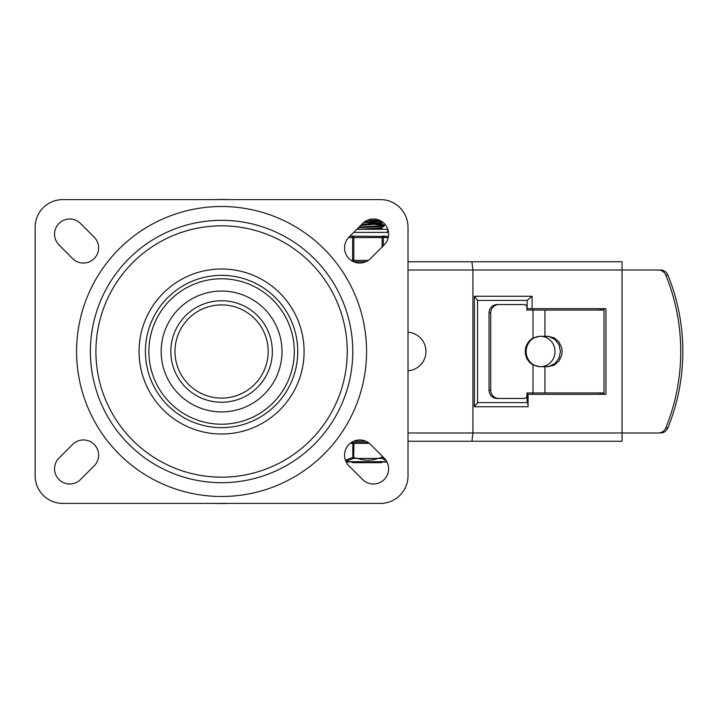 <?xml version="1.0" encoding="UTF-8"?>
<svg xmlns="http://www.w3.org/2000/svg" width="703" height="703" viewBox="0 0 703 703"><rect width="100%" height="100%" fill="white"/><g stroke="black" fill="none" stroke-linecap="round" stroke-linejoin="round"><path stroke-width="1.05" d="M352.774 351.5A131.189 131.189 0 0 1 155.987 465.114A131.189 131.189 0 0 1 155.987 237.886A131.189 131.189 0 0 1 352.774 351.5M139.071 351.5A82.515 82.515 0 0 0 262.834 422.96A82.515 82.515 0 0 0 262.834 280.04A82.515 82.515 0 0 0 139.071 351.5M95.916 351.5A125.67 125.67 0 0 1 284.416 242.667A125.67 125.67 0 0 1 284.416 460.333A125.67 125.67 0 0 1 95.916 351.5M282 351.5A60.414 60.414 0 0 0 191.374 299.179A60.414 60.414 0 0 0 191.374 403.821A60.414 60.414 0 0 0 282 351.5M174.977 351.5A46.609 46.609 0 0 1 244.881 311.139A46.609 46.609 0 0 1 244.881 391.861A46.609 46.609 0 0 1 174.977 351.5A46.609 46.609 0 0 1 244.881 311.139A46.609 46.609 0 0 1 244.881 391.861A46.609 46.609 0 0 1 174.977 351.5M349.004 465.887A15.194 15.194 0 0 1 349.004 444.401A15.194 15.194 0 0 1 370.49 444.401L384.163 458.075A15.194 15.194 0 0 1 384.163 479.551A15.194 15.194 0 0 1 362.678 479.551L349.004 465.887M370.49 258.599A15.194 15.194 0 0 1 349.004 258.599A15.194 15.194 0 0 1 349.004 237.113L362.678 223.449A15.194 15.194 0 0 1 384.163 223.449A15.194 15.194 0 0 1 384.163 244.925L370.49 258.599M72.673 444.401A15.194 15.194 0 0 1 94.158 444.401A15.194 15.194 0 0 1 94.158 465.887L80.485 479.551A15.194 15.194 0 0 1 58.999 479.551A15.194 15.194 0 0 1 58.999 458.075L72.673 444.401M94.158 237.113A15.194 15.194 0 0 1 94.158 258.599A15.194 15.194 0 0 1 72.673 258.599L58.999 244.925A15.194 15.194 0 0 1 58.999 223.449A15.194 15.194 0 0 1 80.485 223.449L94.158 237.113M62.769 503.41A27.619 27.619 0 0 1 35.15 475.79L35.15 227.21A27.619 27.619 0 0 1 62.769 199.59L380.393 199.59A27.619 27.619 0 0 1 408.012 227.21L408.012 475.79A27.619 27.619 0 0 1 380.393 503.41L62.769 503.41M228.062 503.41A152.041 152.041 0 0 1 215.1 503.41M215.1 199.59A152.041 152.041 0 0 1 228.062 199.59M532.109 296.262L527.109 300.401L527.109 308.687L532.109 308.687L532.109 296.262L474.376 296.262L477.548 300.286L477.548 402.714L474.376 406.738L528.076 406.738A4.139 0.967 90 0 0 527.109 402.599L477.548 402.599M477.548 300.401L527.109 300.401M408.012 441.264L622.058 441.264L622.058 261.736L408.012 261.736M471.933 441.264L472.917 432.978L472.917 270.022L471.933 261.736M365.92 261.736L353.574 261.736M353.574 441.264L365.92 441.264M532.109 308.687L605.951 308.687L605.951 394.313L528.076 394.313L528.076 406.738M532.479 392.933L532.479 394.313L527.109 394.313L527.109 402.599M532.479 310.067L532.479 308.687M604.009 308.687L604.009 394.313M658.5 270.022A8.287 7.9 90 0 1 665.759 275.04A193.87 184.74 90 0 1 665.759 427.96A8.287 7.9 90 0 1 658.5 432.978L660.592 432.978A8.287 7.9 -90 0 0 667.85 427.96A193.87 184.74 -90 0 0 667.85 275.04A8.287 7.9 -90 0 0 660.592 270.022L408.012 270.022M533.006 338.125L539.588 336.306L547.971 336.306L554.122 337.818L559.052 342.027L561.794 348.117L562.145 351.5L561.794 354.883L559.052 360.973L554.122 365.182L547.971 366.694L539.588 366.694L533.006 364.875A15.194 14.745 -90 0 1 525.264 351.5A15.194 14.745 -90 0 1 533.006 338.125L533.006 310.067L526.899 310.067L526.899 307.308A2.759 2.68 -90 0 0 524.21 304.548L497.083 304.548A8.287 8.041 90 0 0 489.042 312.835L490.712 312.835A8.287 8.041 -90 0 1 498.752 304.548M546.284 366.694L549.438 366.307L555.124 363.381L559.052 358.091L560.458 351.5L559.052 344.909L555.124 339.619L549.438 336.693L546.284 336.306M490.712 390.165L489.042 390.165A8.287 8.041 90 0 0 497.083 398.452L498.752 398.452A8.287 8.041 -90 0 1 490.712 390.165L490.712 312.835M544.939 366.694L544.939 392.933L526.899 392.933L526.899 395.692A2.759 2.68 -90 0 1 524.21 398.452L498.752 398.452M489.042 390.165L489.042 312.835M604.009 310.067L544.939 310.067L544.939 336.306M544.939 310.067L533.006 310.067M544.939 392.933L604.009 392.933M408.012 432.978L658.5 432.978M603.877 308.687L603.877 310.067M603.877 392.933L603.877 394.313M599.967 394.313L599.967 392.933M599.967 310.067L599.967 308.687M600.415 394.313L600.415 392.933M600.415 310.067L600.415 308.687M602.963 394.313L602.963 392.933M602.963 310.067L602.963 308.687M408.012 332.211A19.332 19.332 0 0 1 425.965 351.5A19.332 19.332 0 0 1 408.012 370.789M526.16 351.5A15.194 14.411 -90 0 1 540.572 336.306A15.194 14.411 -90 0 1 554.983 351.5A15.194 14.411 -90 0 1 540.572 366.694A15.194 14.411 -90 0 1 526.16 351.5M360.402 229.266L357.054 229.073M375.525 224.477L384.251 225.25L382.537 225.672L359.163 226.955M358.425 227.693L382.423 226.384L384.251 226.067L384.304 225.311M360.762 225.355L381.544 223.721L381.544 222.807M379.022 223.246L366.72 222.438M361.781 224.336L381.544 222.763M375.85 229.283L381.544 228.554L381.544 227.596M360.077 229.283L381.483 227.675L384.251 226.067M363.609 222.587L381.914 221.594M380.929 220.979L364.558 221.849M367.247 220.311L379.594 220.311M350.191 443.338L352.818 443.338L352.818 457.328A1.38 1.116 52.2 0 0 353.591 458.418L345.867 461.309L353.591 458.418L354.013 443.338L369.303 443.338M353.591 458.418L382.344 458.418A1.38 1.116 -52.2 0 0 383.109 457.328L383.109 457.02M381.914 455.825L382.344 458.418L386.228 460.65L382.344 458.418M345.428 460.219L352.818 457.328L361.931 459.657L367.968 460.228L373.996 459.657L381.914 457.328L384.216 458.128M353.416 442.644A0.694 0.598 -90 0 0 352.818 443.338L354.013 443.338L354.013 442.644L351.113 442.644L368.381 442.644M346.184 461.976L386.984 461.976M360.727 462.671L360.727 461.976L361.412 461.976L361.412 462.671L352.616 462.671L352.765 461.976M359.76 462.671L359.76 461.976L360.701 461.976L360.701 462.671M365.411 462.671L361.491 462.671L361.491 461.976M369.55 461.976L369.55 462.671L366.632 462.671M373.97 461.976L373.97 462.671L369.593 462.671L369.936 461.976M374.427 461.976L373.97 462.671M374.251 461.976L374.251 462.671M381.747 461.976L381.747 462.671L374.497 462.671L374.497 461.976M381.747 462.671L381.641 461.976M388.434 236.489L353.811 236.19A1.38 1.195 90 0 0 352.616 237.57L352.616 260.356A1.38 1.195 90 0 0 353.811 261.736L353.811 236.19L349.927 236.199M383.311 245.778L383.311 237.57A1.38 1.195 -90 0 0 382.116 236.19L382.116 246.973M350.34 236.19L353.811 236.19M382.116 236.19L385.596 236.19M387.3 232.394A3.111 3.111 0 0 1 388.1 230.303M366.562 351.5A144.985 144.985 0 0 0 149.089 225.935A144.985 144.985 0 0 0 149.089 477.065A144.985 144.985 0 0 0 366.562 351.5M294.293 351.5A72.717 72.717 0 0 1 221.577 424.217A72.717 72.717 0 0 1 148.869 351.5A72.717 72.717 0 0 1 221.577 278.783A72.717 72.717 0 0 1 294.293 351.5M145.416 351.5A76.161 76.161 0 0 0 259.662 417.459A76.161 76.161 0 0 0 259.662 285.541A76.161 76.161 0 0 0 145.416 351.5M170.829 351.5A50.748 50.748 0 0 0 246.955 395.455A50.748 50.748 0 0 0 246.955 307.545A50.748 50.748 0 0 0 170.829 351.5M474.376 296.262L474.376 406.738M665.759 275.04L667.85 275.04M667.85 427.96L665.759 427.96M533.006 392.933L533.006 364.875M220.197 304.909L222.965 304.909M220.197 398.091L222.965 398.091M352.616 461.976L352.616 462.671M366.483 461.976L366.483 462.671M373.434 461.976L373.434 462.671M369.593 461.976L369.593 462.671M381.14 461.976L381.14 462.671M378.618 461.976L378.618 462.671M376.949 461.976L376.949 462.671M376 461.976L376 462.671M386.835 461.686L346.043 461.686M348.574 237.57L388.223 237.57M368.381 260.356L351.113 260.356M353.732 232.394L388.504 232.394M381.483 222.842L382.678 222.148M384.251 225.25L381.483 223.642M382.871 229.283L381.544 228.519M352.493 461.976L352.493 462.671M366.158 461.976L366.158 462.671M381.808 461.976L381.808 462.671M387.792 229.283L356.834 229.283"/></g></svg>
